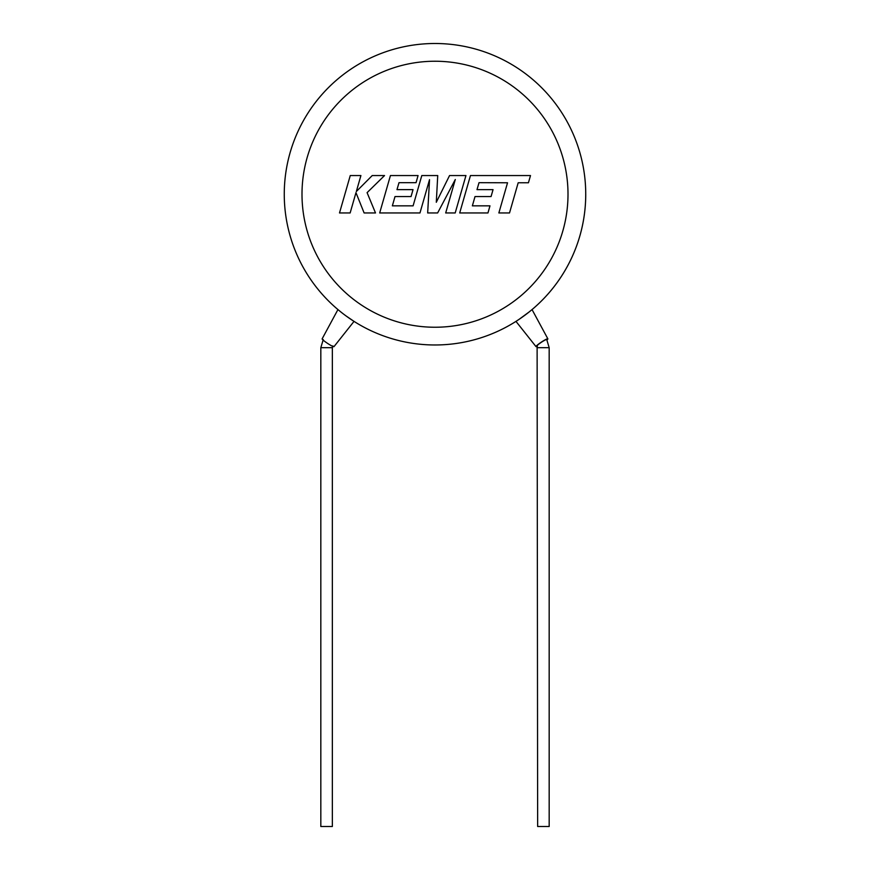 <?xml version="1.0" encoding="UTF-8"?>
<svg xmlns="http://www.w3.org/2000/svg" width="870" height="870" viewBox="0 0 870 870"><rect width="100%" height="100%" fill="white"/><g stroke="black" fill="none" stroke-linecap="round" stroke-linejoin="round"><path stroke-width="1.3" d="M549.177 347.685L546.741 339.561A5.764 0.674 146.6 0 0 546.61 339.507A5.764 0.674 146.6 0 0 541.14 342.443A5.764 0.674 146.6 0 0 537.116 345.901L537.649 826.5L549.177 826.5L549.177 347.685L537.649 347.685M537.356 346.314A7.09 0.826 -33.4 0 1 536.518 346.63A7.09 0.826 -33.4 0 1 536.018 346.641A7.09 0.826 -33.4 0 1 540.422 342.747A7.09 0.826 -33.4 0 1 547.339 338.821A7.09 0.826 -33.4 0 1 547.861 338.832A7.09 0.826 -33.4 0 1 547.002 339.963M585.738 194.238A150.738 150.738 0 0 1 350.991 319.399A150.738 150.738 0 0 0 585.738 194.238A150.738 150.738 0 0 1 529.167 311.938L519.009 319.399A150.738 150.738 0 0 1 284.262 194.238A150.738 150.738 0 0 1 435 43.5A150.738 150.738 0 0 1 529.167 311.938L532.048 309.579L547.861 338.832M516.443 321.073L519.009 319.399A150.738 150.738 0 0 1 284.262 194.238M320.823 347.685L320.823 826.5L332.351 826.5L332.351 347.685L320.823 347.685L323.259 339.561M322.15 338.821A7.09 0.826 -146.6 0 0 322.139 338.832A7.09 0.826 -146.6 0 0 327.62 343.422A7.09 0.826 -146.6 0 0 333.982 346.641A7.09 0.826 -146.6 0 1 333.982 346.641L354.025 321.378L345.814 315.767M479.022 182.678L507.536 182.776L498.858 212.954L509.515 212.954L518.183 182.776L528.427 182.776L530.504 175.555L470.452 175.555L459.697 212.954L487.961 212.954L489.973 205.842L472.366 205.842L475.02 196.544L491.071 196.544L493.051 189.638L476.999 189.638L479.022 182.678M465.95 175.555L449.551 175.555L436.294 202.275L437.73 175.555L421.798 175.555L413.098 205.842L392.359 205.842L395.013 196.544L411.064 196.544L413.032 189.627L396.981 189.627L399.004 182.678L416.045 182.678L418.068 175.555L390.434 175.555L379.679 212.954L419.971 212.954L429.53 179.655L427.67 212.954L437.632 212.954L455.304 179.503L445.69 212.954L455.195 212.954L465.95 175.555M350.262 175.555L339.507 212.954L350.142 212.954L355.971 192.651L364.117 212.954L375.503 212.954L367.086 192.651L384.54 175.555L372.229 175.555L356.341 191.509L360.909 175.555L350.262 175.555M568.001 194.238A133.001 133.001 0 0 0 435 61.237A133.001 133.001 0 0 0 301.999 194.238A133.001 133.001 0 0 0 435 327.24A133.001 133.001 0 0 0 568.001 194.238M536.018 346.641L515.975 321.378M322.139 338.832L337.941 309.568M332.884 345.901L332.351 347.685"/></g></svg>
